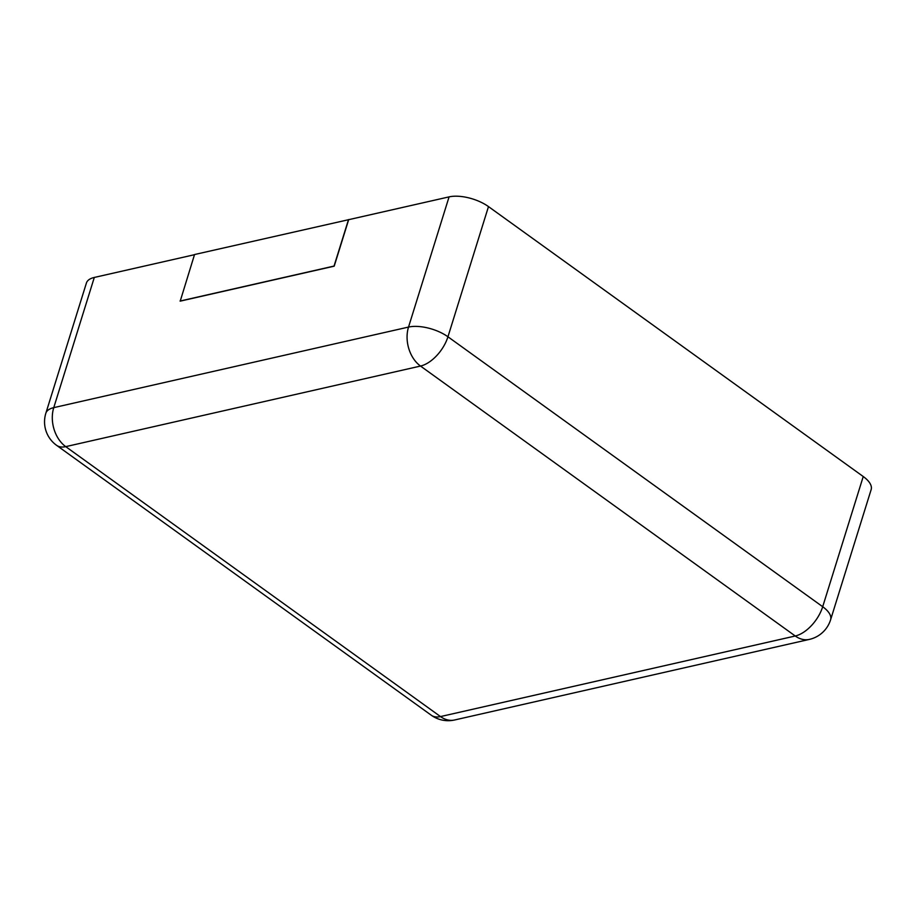 <?xml version="1.0" encoding="UTF-8"?>
<svg xmlns="http://www.w3.org/2000/svg" width="917" height="917" viewBox="0 0 917 917"><rect width="100%" height="100%" fill="white"/><g stroke="black" fill="none" stroke-linecap="round" stroke-linejoin="round"><path stroke-width="1.38" d="M871.15 489.609A28.92 12.723 -162.7 0 0 863.241 476.531L488.486 206.6L447.943 336.78L822.698 606.722A28.92 12.723 17.3 0 1 830.596 619.8L871.15 489.609M348.678 219.679L194.542 254.536L180.213 301.143L334.201 266.171L348.678 219.679L449.078 196.88A28.92 12.723 17.3 0 1 488.486 206.6M194.496 254.697L94.302 277.45A28.92 12.723 -162.7 0 0 86.404 283.044L45.85 413.235A28.92 12.723 17.3 0 1 53.759 407.641L408.523 327.071A28.92 12.723 17.3 0 1 447.943 336.78A28.92 15.704 125.8 0 1 420.513 366.055L795.257 635.997L440.492 716.578L65.737 446.636L420.513 366.055A28.92 20.69 77.2 0 1 408.523 327.071L449.078 196.88M348.529 219.564L334.04 266.068L180.064 301.04M454.626 719.983A28.92 20.69 -102.8 0 1 440.492 716.578A28.92 15.704 -54.2 0 1 431.311 715.249A28.92 28.92 0 0 0 454.626 719.983L809.39 639.401A28.92 20.69 -102.8 0 1 795.257 635.997A28.92 15.704 125.8 0 0 822.698 606.722L863.241 476.531M94.302 277.45L53.759 407.641A28.92 20.69 77.2 0 0 65.737 446.636A28.92 15.704 -54.2 0 1 56.556 445.307L431.311 715.249M809.39 639.401A28.92 28.92 0 0 0 830.596 619.8M45.85 413.235A28.92 28.92 0 0 0 56.556 445.307"/></g></svg>
